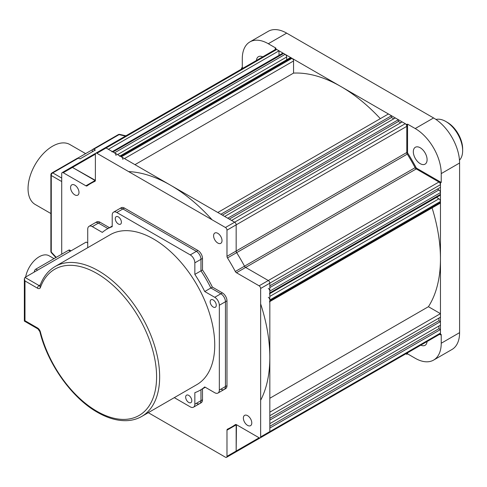 <?xml version="1.0" encoding="UTF-8"?>
<svg xmlns="http://www.w3.org/2000/svg" width="487" height="487" viewBox="0 0 487 487"><rect width="100%" height="100%" fill="white"/><g stroke="black" fill="none" stroke-linecap="round" stroke-linejoin="round"><path stroke-width="0.73" d="M435.981 119.467A23.808 13.746 60 0 1 445.818 121.482A23.808 13.746 60 0 1 445.818 121.488L447.346 122.371A21.641 12.498 60 0 1 462.65 148.876L462.65 150.641A23.808 13.746 60 0 1 459.478 160.168M447.346 122.371L445.818 121.488A23.808 13.746 60 0 1 462.65 150.641M118.335 223.971A4.328 2.502 -120 0 0 120.496 224.184A4.328 2.502 -120 0 0 121.16 220.721A4.328 2.502 -120 0 0 118.335 216.904A4.328 2.502 -120 0 0 116.168 216.691A4.328 2.502 -120 0 0 115.504 220.161A4.328 2.502 -120 0 0 118.335 223.971M213.209 307.023A4.328 2.502 -120 0 0 215.376 307.236A4.328 2.502 -120 0 0 216.039 303.766A4.328 2.502 -120 0 0 213.209 299.955A4.328 2.502 -120 0 0 211.048 299.742A4.328 2.502 -120 0 0 210.384 303.206A4.328 2.502 -120 0 0 213.209 307.023M188.725 402.445A4.328 2.502 -120 0 0 190.892 402.658A4.328 2.502 -120 0 0 191.555 399.188A4.328 2.502 -120 0 0 188.725 395.377A4.328 2.502 -120 0 0 186.564 395.158A4.328 2.502 -120 0 0 185.9 398.628A4.328 2.502 -120 0 0 188.725 402.445M153.527 238.989A86.564 49.978 -120 0 0 110.245 234.704L55.153 266.511A86.564 49.978 60 0 1 98.441 270.796A86.564 49.978 60 0 1 154.994 347.079A86.564 49.978 60 0 1 141.723 416.452L196.815 384.645A86.564 49.978 -120 0 0 210.08 315.278A86.564 49.978 -120 0 0 153.527 238.989M141.723 416.452C137.413 418.923 132.622 420.318 127.357 420.628C117.872 421.103 107.87 418.315 97.357 412.27C71.869 397.946 47.732 364.039 39.861 331.671L37.98 328.95L24.35 321.085L24.983 320.72L37.529 327.964A4.328 2.502 60 0 1 40.427 332.024A84.403 48.73 -120 0 0 96.907 411.278A84.403 48.73 -120 0 0 156.589 376.822A84.403 48.73 -120 0 0 96.907 273.45A84.403 48.73 -120 0 0 40.427 287.482A4.328 2.502 60 0 1 37.529 288.207A2.167 1.248 -60 0 1 39.063 285.552A2.167 1.248 -120 0 0 39.971 285.735M37.529 288.207L24.983 280.956L24.35 278.826L24.983 277.426L86.193 242.082L87.727 242.97M87.727 247.706L87.727 229.274A6.495 3.75 -120 0 1 89.072 226.303A6.495 3.75 -120 0 1 92.317 226.625L102.313 232.396A93.06 53.728 60 0 1 107 229.079A93.06 53.728 60 0 1 112.211 226.68L112.211 215.138A6.495 3.75 -120 0 1 113.556 212.162A6.495 3.75 -120 0 1 116.801 212.484L190.259 254.896L196.377 251.359A6.495 3.75 60 0 1 200.967 259.309A6.495 3.75 -120 0 0 196.377 251.359L122.925 208.953L196.377 251.359L197.911 250.476L124.453 208.071L122.925 208.953A6.495 3.75 -120 0 0 119.674 208.631A6.495 3.75 60 0 1 122.925 208.953L116.801 212.484M109.441 227.673L99.969 222.206A6.495 3.75 60 0 0 96.724 221.883L95.19 222.766A6.495 3.75 60 0 1 98.441 223.089A6.495 3.75 -120 0 0 95.19 222.766L89.072 226.303M99.969 222.206L98.441 223.089L107.907 228.555L98.441 223.089L92.317 226.625M194.849 262.846L194.849 274.394A93.06 53.728 60 0 1 204.741 291.53L214.743 297.301L220.861 293.771A6.495 3.75 60 0 1 225.451 301.721A6.495 3.75 -120 0 0 220.861 293.771L210.865 288A93.06 53.728 -120 0 0 200.967 270.857L200.967 259.309L194.849 262.846A6.495 3.75 -120 0 0 190.259 254.896M204.741 291.53L212.393 287.111L222.395 292.888L220.861 293.771L210.865 288A93.06 53.728 -120 0 0 200.967 270.857L194.849 274.394M222.395 292.888A6.495 3.75 60 0 1 226.985 300.838L225.451 301.721L225.451 386.538L225.451 301.721L219.333 305.258A6.495 3.75 -120 0 0 214.743 297.301M219.333 305.258L219.333 390.075L225.451 386.538A6.495 3.75 60 0 1 224.111 389.509A6.495 3.75 -120 0 0 225.451 386.538L226.985 385.655L226.985 300.838M205.27 387.256L200.06 390.264A93.06 53.728 60 0 0 204.741 386.952L214.743 392.723A6.495 3.75 -120 0 0 217.987 393.046A6.495 3.75 -120 0 0 219.333 390.075M200.06 390.264A93.06 53.728 60 0 1 194.849 392.662L194.849 404.21L200.967 400.673L200.967 389.74L200.967 400.673A6.495 3.75 60 0 1 199.621 403.65A6.495 3.75 -120 0 0 200.967 400.673L202.501 399.79L202.501 388.857M174.291 397.642L190.259 406.858A6.495 3.75 -120 0 0 193.503 407.181A6.495 3.75 -120 0 0 194.849 404.21M427.069 341.551A9.74 5.625 60 0 1 425.078 345.32A9.74 5.625 60 0 1 420.823 345.155M420.208 147.756A9.74 5.625 60 0 1 426.569 156.339A9.74 5.625 60 0 1 425.078 164.143A9.74 5.625 60 0 1 420.208 163.656A9.74 5.625 60 0 1 413.847 155.079A9.74 5.625 60 0 1 415.338 147.275A9.74 5.625 60 0 1 420.208 147.756M242.416 68.551L241.522 68.034L242.289 67.59L242.289 58.757A36.793 21.239 60 0 1 249.904 41.912A36.793 21.239 60 0 1 268.3 43.733L275.952 48.152L275.185 48.597L275.185 49.631M439.566 334.338L440.461 334.855L441.228 334.411L441.228 343.25A36.793 21.239 60 0 1 433.607 360.088L451.973 349.489A36.793 21.239 -120 0 0 459.588 332.645L459.588 163.011A36.793 21.239 -120 0 0 433.576 117.951L286.666 33.134A36.793 21.239 -120 0 0 268.27 31.308L249.904 41.912M415.21 128.55L407.558 124.136L407.558 152.857A140.67 81.219 60 0 1 416.348 168.082L441.228 182.448L441.228 173.609A36.793 21.239 60 0 0 415.21 128.55L433.576 117.951M441.228 182.448L440.461 182.887L415.581 168.526A140.67 81.219 -120 0 0 406.791 153.302L406.791 124.575L275.185 48.597M416.348 168.082L415.697 168.459M407.558 152.857L406.907 153.235M407.558 124.136L406.791 124.575M407.558 352.813L407.558 353.848L415.21 358.268A36.793 21.239 60 0 0 433.607 360.088M440.461 334.855L440.461 182.887M405.896 353.775L406.791 354.293L406.791 353.258M407.558 353.848L406.791 354.293M241.522 68.034L241.522 69.069M242.289 67.59L243.183 68.107M256.448 60.449A9.74 5.625 60 0 1 258.433 56.687A9.74 5.625 60 0 1 262.688 56.845M217.805 233.328A5.954 3.433 60 0 1 221.688 238.569A5.954 3.433 60 0 1 220.775 243.342A5.954 3.433 60 0 1 217.805 243.043A5.954 3.433 60 0 1 213.915 237.802A5.954 3.433 60 0 1 214.828 233.03A5.954 3.433 60 0 1 217.805 233.328M247.573 415.654A5.954 3.433 60 0 1 251.462 420.902A5.954 3.433 60 0 1 250.549 425.668A5.954 3.433 60 0 1 247.573 425.376A5.954 3.433 60 0 1 243.689 420.129A5.954 3.433 60 0 1 244.602 415.362A5.954 3.433 60 0 1 247.573 415.654M74.785 185.139A5.954 3.433 60 0 1 78.675 190.38A5.954 3.433 60 0 1 77.762 195.147A5.954 3.433 60 0 1 74.785 194.855A5.954 3.433 60 0 1 70.901 189.613A5.954 3.433 60 0 1 71.808 184.841A5.954 3.433 60 0 1 74.785 185.139M113.556 212.162L121.208 207.748A6.495 3.75 60 0 1 124.453 208.071M197.911 250.476A6.495 3.75 60 0 1 202.501 258.427L200.967 259.309L200.967 270.857L202.501 269.975L202.501 258.427M212.393 287.111A93.06 53.728 -120 0 0 202.501 269.975M220.861 389.192A6.495 3.75 -120 0 0 224.111 389.509L217.987 393.046M226.985 385.655A6.495 3.75 60 0 1 225.639 388.626L224.111 389.509M196.377 403.327A6.495 3.75 -120 0 0 199.621 403.65L193.503 407.181M202.501 399.79A6.495 3.75 60 0 1 201.155 402.767L199.621 403.65M235.318 424.634A2.167 1.248 60 0 1 235.379 424.597A2.167 1.248 60 0 1 236.463 424.701L236.165 451.035A2.167 1.248 60 0 1 235.72 452.027A2.167 1.248 -120 0 0 236.165 451.035L236.165 424.871A2.167 1.248 60 0 1 236.189 424.573A2.167 1.248 -120 0 0 236.165 424.871L226.985 430.173A2.167 1.248 60 0 1 227.429 429.181A2.167 1.248 60 0 1 227.496 429.15A140.67 81.219 60 0 0 231.514 427.081A140.67 81.219 60 0 0 235.318 424.634L235.44 424.561M226.985 430.173L226.985 456.337L259.121 437.783A2.167 1.248 -120 0 0 260.204 437.892A2.167 1.248 -120 0 0 260.648 436.9L269.835 431.598A2.167 1.248 60 0 1 269.384 432.59A2.167 1.248 -120 0 0 269.835 431.598L269.835 428.067L440.461 329.553L438.933 328.67L269.835 426.295M148.279 412.666L225.451 457.22A2.167 1.248 -120 0 0 226.534 457.33A2.167 1.248 -120 0 0 226.985 456.337M61.709 254.19L61.709 173.609A2.167 1.248 -120 0 1 62.159 172.623A2.167 1.248 -120 0 1 63.243 172.727L85.901 185.809L95.081 180.507A2.167 1.248 -120 0 0 95.355 180.634A2.167 1.248 60 0 1 95.081 180.507L72.423 167.425L95.379 180.336A2.167 1.248 60 0 1 94.928 181.328A2.167 1.248 60 0 1 94.868 181.359L94.989 181.292M279.014 55.372L279.014 50.8L108.388 149.314L106.087 147.987A2.167 1.248 -120 0 0 105.009 147.884A2.167 1.248 60 0 1 106.087 147.987L96.907 153.289A2.167 1.248 -120 0 0 95.823 153.186L71.339 167.321A2.167 1.248 60 0 1 72.423 167.425A2.167 1.248 -120 0 0 71.339 167.321L62.159 172.623M95.294 180.86L90.844 183.429A140.67 81.219 60 0 0 87.039 185.882A2.167 1.248 60 0 1 86.984 185.918A2.167 1.248 60 0 1 85.901 185.809M90.844 183.429A140.67 81.219 60 0 1 94.868 181.359M95.379 180.336L95.379 154.172A2.167 1.248 -120 0 1 95.823 153.186L275.636 49.37A2.167 1.248 -120 0 1 276.719 49.479L279.014 50.8M96.907 153.289L225.451 227.502L234.637 222.206A2.167 1.248 60 0 1 236.165 224.854L236.165 251.018A2.167 1.248 -120 0 0 236.676 252.631A140.67 81.219 60 0 1 244.504 266.188A2.167 1.248 -120 0 0 245.643 267.436L268.3 280.518A2.167 1.248 60 0 1 269.835 283.166L269.835 431.598L440.461 333.09L440.461 329.553M276.719 49.479L106.087 147.987L234.637 222.206L231.575 220.434L402.201 121.927L405.263 123.692A2.167 1.248 -120 0 1 406.791 126.346L406.791 152.504A2.167 1.248 -120 0 0 407.302 154.117L236.676 252.631A2.167 1.248 60 0 1 236.165 251.018L236.165 224.854A2.167 1.248 -120 0 0 234.637 222.206L405.263 123.692M406.791 126.346L226.985 230.156A2.167 1.248 -120 0 0 225.451 227.502M226.985 230.156L226.985 256.32L406.791 152.504M440.461 184.658A2.167 1.248 -120 0 0 438.933 182.004L416.269 168.922L236.463 272.738L259.121 285.82A2.167 1.248 -120 0 1 260.648 288.468L440.461 184.658L440.461 187.306L269.835 285.82L269.835 283.166A2.167 1.248 -120 0 0 268.3 280.518L245.643 267.436A2.167 1.248 60 0 1 244.504 266.188A140.67 81.219 -120 0 0 236.676 252.631L227.496 257.933A2.167 1.248 60 0 1 226.985 256.32M227.496 257.933A140.67 81.219 60 0 1 235.318 271.49L415.131 167.674A2.167 1.248 -120 0 0 416.269 168.922M236.463 272.738A2.167 1.248 60 0 1 235.318 271.49M260.648 288.468L260.648 436.9M259.121 437.783L236.463 424.701M234.637 451.918A2.167 1.248 -120 0 0 235.72 452.027L406.347 353.513A2.167 1.248 -120 0 0 406.371 353.501M268.3 432.48A2.167 1.248 -120 0 0 269.384 432.59L440.011 334.076A2.167 1.248 -120 0 0 440.461 333.09M438.933 328.67L438.933 326.022M440.461 321.603L440.461 325.133L269.835 423.647L269.835 420.111L440.461 321.603L438.933 320.72L269.835 418.345M438.933 320.72L438.933 318.066M440.461 313.652L440.461 317.183L269.835 415.697L269.835 412.16L440.461 313.652L428.42 306.7A140.67 81.219 -120 0 0 432.085 207.894M269.835 398.256L428.42 306.7M260.648 400.277A140.67 81.219 -120 0 0 260.648 303.882M269.384 301.83A2.167 1.248 -120 0 0 269.835 300.838L269.835 299.955A2.167 1.248 -120 0 0 268.3 297.301M269.835 300.838L440.461 202.324A2.167 1.248 60 0 1 440.011 203.316L269.835 301.569M440.461 202.324L440.461 201.441L269.835 299.955M436.504 197.393L438.933 198.793A2.167 1.248 60 0 1 440.461 201.441M269.384 293.874A2.167 1.248 -120 0 0 269.835 292.888L269.835 291.116A2.167 1.248 -120 0 0 268.3 288.468M269.835 292.888L440.461 194.374A2.167 1.248 60 0 1 440.011 195.366L269.835 293.618M440.461 194.374L440.461 192.608L269.835 291.116M437.399 189.072L438.933 189.954A2.167 1.248 60 0 1 440.461 192.608M415.131 167.674A140.67 81.219 -120 0 0 407.302 154.117M400.673 122.809L398.378 121.482L229.28 219.113M398.378 121.482L398.378 119.717L227.752 218.231L224.69 216.459L395.316 117.951L398.378 119.717M393.788 118.834L391.493 117.507L222.395 215.138M391.493 117.507L391.493 115.742L220.861 214.25L217.805 212.484L388.431 113.976L391.493 115.742M380.323 118.651A140.67 81.219 -120 0 0 293.551 73.099L293.551 60.96L124.453 158.592M134.966 164.661L293.551 73.099M212.101 219.795A140.67 81.219 -120 0 0 128.623 171.601M122.925 159.474A2.167 1.248 -120 0 0 121.391 156.826L120.63 156.382A2.167 1.248 -120 0 0 119.546 156.272M121.391 156.826L292.023 58.312A2.167 1.248 60 0 1 293.551 60.96M292.023 58.312L291.256 57.874L120.63 156.382M119.997 156.017L290.173 57.764A2.167 1.248 60 0 1 291.256 57.874M116.034 155.499A2.167 1.248 -120 0 0 114.506 152.851L285.132 54.337A2.167 1.248 60 0 1 286.666 56.985L286.666 59.791M114.506 152.851L112.978 151.962A2.167 1.248 -120 0 0 111.894 151.859M285.132 54.337L283.604 53.454L112.978 151.962M112.345 151.597L282.521 53.345A2.167 1.248 60 0 1 283.604 53.454M50.885 213.531L35.216 204.485A34.626 19.991 -60 0 1 28.045 188.633A34.626 19.991 -60 0 1 43.16 153.782A34.626 19.991 -60 0 1 69.842 144.511L85.627 153.618M77.865 158.098L92.475 149.667M61.709 181.535L51.275 175.515L51.275 252.065A2.167 1.248 180 0 1 50.885 251.347A2.167 2.167 0 0 0 51.464 252.826A2.167 1.211 -43 0 1 51.275 252.065L56.218 257.361M125.427 136.092L119.078 134.625A2.167 1.211 -77 0 1 119.832 134.412L125.908 135.818M93.583 149.345A2.167 1.248 -120 0 0 92.767 149.363L118.262 134.643A2.167 1.248 60 0 1 119.078 134.625L93.583 149.345L95.379 150.02L80.075 158.853L78.279 158.184L52.785 172.903L61.709 178.059M51.275 175.515A2.167 1.638 -60 0 1 52.785 172.903A2.167 1.248 -120 0 0 51.969 172.922A2.167 2.167 0 0 0 50.885 174.796A2.167 1.248 180 0 0 51.275 175.515M51.969 172.922L77.463 158.202A2.167 1.248 60 0 1 78.279 158.184M92.767 149.363A2.167 1.248 -120 0 0 92.317 150.355L92.317 151.786M70.359 251.231L68.6 250.215A2.167 1.248 -60 0 1 69.678 250.105L70.992 250.86M68.6 250.215L35.849 269.122L37.609 270.139M34.547 271.904L34.321 271.77A2.167 1.248 -60 0 1 35.849 269.122M25.647 277.042A19.693 11.371 -60 0 1 35.381 259.589A19.693 11.371 -60 0 1 49.065 255.772L54.014 258.634M39.861 331.671A2.167 0.779 -14.2 0 0 40.427 332.024M37.98 328.95A2.167 1.248 -60 0 1 37.529 327.964M24.983 280.956L24.983 320.72M24.983 277.426L39.063 285.552L40.305 284.834M40.427 287.482A2.167 1.589 -160.4 0 1 39.922 285.875L40.147 285.662M286.666 33.134L268.3 43.733M459.588 163.011L441.228 173.609M441.228 343.25L459.588 332.645M95.379 154.172L63.243 172.727M259.121 285.82L438.933 182.004M269.835 296.419L438.933 198.793M269.835 287.586L438.933 189.954M286.666 56.985L117.568 154.616M24.35 321.085L24.35 278.826M55.153 266.511C48.152 270.632 43.075 277.091 39.922 285.875M112.211 226.071L107 229.079M235.97 424.512L231.514 427.081M235.72 452.027L226.534 457.33M269.384 432.59L260.204 437.892M51.464 252.826L55.883 257.556M50.885 251.347L50.885 174.796M119.832 134.412A2.167 2.167 0 0 0 118.262 134.643"/></g></svg>
